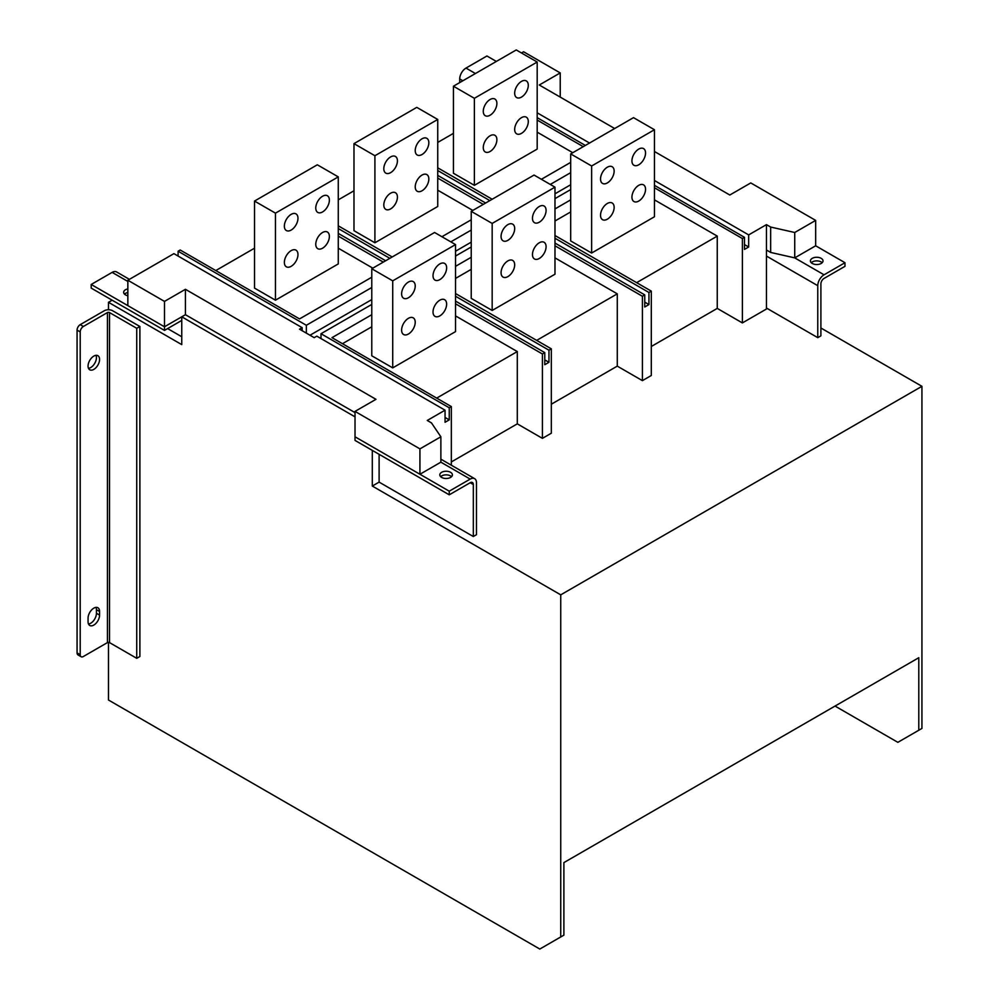 <?xml version="1.0" encoding="UTF-8"?>
<svg xmlns="http://www.w3.org/2000/svg" width="999" height="999" viewBox="0 0 999 999"><rect width="100%" height="100%" fill="white"/><g stroke="black" fill="none" stroke-linecap="round" stroke-linejoin="round"><path stroke-width="1.5" d="M521.49 117.645A9.628 5.557 -60 0 1 526.298 117.17A9.628 5.557 -60 0 1 527.772 124.887A9.628 5.557 -60 0 1 521.49 133.367A9.628 5.557 -60 0 1 516.67 133.841A9.628 5.557 -60 0 1 515.197 126.124A9.628 5.557 -60 0 1 521.49 117.645M490.072 135.777A9.628 5.557 -60 0 1 494.892 135.302A9.628 5.557 -60 0 1 496.366 143.019A9.628 5.557 -60 0 1 490.072 151.498A9.628 5.557 -60 0 1 485.264 151.973A9.628 5.557 -60 0 1 483.791 144.256A9.628 5.557 -60 0 1 490.072 135.777M490.072 99.513A9.628 5.557 -60 0 1 494.892 99.038A9.628 5.557 -60 0 1 496.366 106.743A9.628 5.557 -60 0 1 490.072 115.235A9.628 5.557 -60 0 1 485.264 115.709A9.628 5.557 -60 0 1 483.791 107.992A9.628 5.557 -60 0 1 490.072 99.513M521.49 81.381A9.628 5.557 -60 0 1 526.298 80.907A9.628 5.557 -60 0 1 527.772 88.611A9.628 5.557 -60 0 1 521.49 97.09A9.628 5.557 -60 0 1 516.67 97.577A9.628 5.557 -60 0 1 515.197 89.86A9.628 5.557 -60 0 1 521.49 81.381M638.736 201.061A9.628 5.557 120 0 0 645.029 192.582A9.628 5.557 120 0 0 643.556 184.865A9.628 5.557 120 0 0 638.736 185.339A9.628 5.557 120 0 0 632.454 193.818A9.628 5.557 120 0 0 633.928 201.536A9.628 5.557 120 0 0 638.736 201.061M607.33 219.193A9.628 5.557 120 0 0 613.623 210.714A9.628 5.557 120 0 0 612.15 202.997A9.628 5.557 120 0 0 607.33 203.471A9.628 5.557 120 0 0 601.048 211.963A9.628 5.557 120 0 0 602.522 219.668A9.628 5.557 120 0 0 607.33 219.193M607.33 182.929A9.628 5.557 120 0 0 613.623 174.45A9.628 5.557 120 0 0 612.15 166.733A9.628 5.557 120 0 0 607.33 167.208A9.628 5.557 120 0 0 601.048 175.687A9.628 5.557 120 0 0 602.522 183.404A9.628 5.557 120 0 0 607.33 182.929M638.736 164.798A9.628 5.557 120 0 0 645.029 156.306A9.628 5.557 120 0 0 643.556 148.601A9.628 5.557 120 0 0 638.736 149.076A9.628 5.557 120 0 0 632.454 157.555A9.628 5.557 120 0 0 633.928 165.272A9.628 5.557 120 0 0 638.736 164.798M322.577 196.229A9.628 5.557 -60 0 1 327.385 195.742A9.628 5.557 -60 0 1 328.858 203.459A9.628 5.557 -60 0 1 322.577 211.938A9.628 5.557 -60 0 1 317.757 212.412A9.628 5.557 -60 0 1 316.283 204.708A9.628 5.557 -60 0 1 322.577 196.229M291.159 214.36A9.628 5.557 -60 0 1 295.979 213.873A9.628 5.557 -60 0 1 297.452 221.591A9.628 5.557 -60 0 1 291.159 230.07A9.628 5.557 -60 0 1 286.351 230.544A9.628 5.557 -60 0 1 284.877 222.839A9.628 5.557 -60 0 1 291.159 214.36M291.159 250.624A9.628 5.557 -60 0 1 295.979 250.15A9.628 5.557 -60 0 1 297.452 257.854A9.628 5.557 -60 0 1 291.159 266.333A9.628 5.557 -60 0 1 286.351 266.808A9.628 5.557 -60 0 1 284.877 259.103A9.628 5.557 -60 0 1 291.159 250.624M322.577 232.492A9.628 5.557 -60 0 1 327.385 232.018A9.628 5.557 -60 0 1 328.858 239.723A9.628 5.557 -60 0 1 322.577 248.202A9.628 5.557 -60 0 1 317.757 248.676A9.628 5.557 -60 0 1 316.283 240.971A9.628 5.557 -60 0 1 322.577 232.492M439.822 279.633A9.628 5.557 120 0 0 446.116 271.154A9.628 5.557 120 0 0 444.642 263.436A9.628 5.557 120 0 0 439.822 263.923A9.628 5.557 120 0 0 433.541 272.402A9.628 5.557 120 0 0 435.015 280.107A9.628 5.557 120 0 0 439.822 279.633M408.416 297.764A9.628 5.557 120 0 0 414.71 289.285A9.628 5.557 120 0 0 413.224 281.581A9.628 5.557 120 0 0 408.416 282.055A9.628 5.557 120 0 0 402.135 290.534A9.628 5.557 120 0 0 403.608 298.239A9.628 5.557 120 0 0 408.416 297.764M408.416 334.028A9.628 5.557 120 0 0 414.71 325.549A9.628 5.557 120 0 0 413.224 317.844A9.628 5.557 120 0 0 408.416 318.319A9.628 5.557 120 0 0 402.135 326.798A9.628 5.557 120 0 0 403.608 334.515A9.628 5.557 120 0 0 408.416 334.028M439.822 315.896A9.628 5.557 120 0 0 446.116 307.417A9.628 5.557 120 0 0 444.642 299.712A9.628 5.557 120 0 0 439.822 300.187A9.628 5.557 120 0 0 433.541 308.666A9.628 5.557 120 0 0 435.015 316.383A9.628 5.557 120 0 0 439.822 315.896M422.028 175.062A9.628 5.557 -60 0 1 426.835 174.588A9.628 5.557 -60 0 1 428.321 182.305A9.628 5.557 -60 0 1 422.028 190.784A9.628 5.557 -60 0 1 417.22 191.259A9.628 5.557 -60 0 1 415.746 183.554A9.628 5.557 -60 0 1 422.028 175.062M390.621 193.207A9.628 5.557 -60 0 1 395.429 192.72A9.628 5.557 -60 0 1 396.903 200.437A9.628 5.557 -60 0 1 390.621 208.916A9.628 5.557 -60 0 1 385.814 209.39A9.628 5.557 -60 0 1 384.328 201.686A9.628 5.557 -60 0 1 390.621 193.207M390.621 156.93A9.628 5.557 -60 0 1 395.429 156.456A9.628 5.557 -60 0 1 396.903 164.173A9.628 5.557 -60 0 1 390.621 172.652A9.628 5.557 -60 0 1 385.814 173.127A9.628 5.557 -60 0 1 384.328 165.409A9.628 5.557 -60 0 1 390.621 156.93M422.028 138.799A9.628 5.557 -60 0 1 426.835 138.324A9.628 5.557 -60 0 1 428.321 146.041A9.628 5.557 -60 0 1 422.028 154.52A9.628 5.557 -60 0 1 417.22 154.995A9.628 5.557 -60 0 1 415.746 147.278A9.628 5.557 -60 0 1 422.028 138.799M539.285 258.479A9.628 5.557 120 0 0 545.566 250A9.628 5.557 120 0 0 544.093 242.282A9.628 5.557 120 0 0 539.285 242.769A9.628 5.557 120 0 0 532.991 251.248A9.628 5.557 120 0 0 534.465 258.953A9.628 5.557 120 0 0 539.285 258.479M507.879 276.611A9.628 5.557 120 0 0 514.16 268.132A9.628 5.557 120 0 0 512.687 260.427A9.628 5.557 120 0 0 507.879 260.901A9.628 5.557 120 0 0 501.585 269.38A9.628 5.557 120 0 0 503.059 277.085A9.628 5.557 120 0 0 507.879 276.611M507.879 240.347A9.628 5.557 120 0 0 514.16 231.868A9.628 5.557 120 0 0 512.687 224.151A9.628 5.557 120 0 0 507.879 224.625A9.628 5.557 120 0 0 501.585 233.117A9.628 5.557 120 0 0 503.059 240.821A9.628 5.557 120 0 0 507.879 240.347M539.285 222.215A9.628 5.557 120 0 0 545.566 213.736A9.628 5.557 120 0 0 544.093 206.019A9.628 5.557 120 0 0 539.285 206.493A9.628 5.557 120 0 0 532.991 214.972A9.628 5.557 120 0 0 534.465 222.69A9.628 5.557 120 0 0 539.285 222.215M542.42 438.361L542.42 353.983L544.78 352.622L544.78 364.71L548.963 362.287L548.963 350.199L551.323 348.838L551.323 433.216L542.42 438.361L517.295 423.851L517.295 351.561L436.688 398.102M517.295 351.561L455.532 315.896M371.778 326.785L342.457 343.706M392.719 367.882L455.532 331.618L455.532 244.58L434.59 232.492L371.778 268.756L371.778 355.794L392.719 367.882L392.719 280.844L455.532 244.58M215.784 270.567L254.52 248.202M372.827 268.157L338.274 248.202M275.462 300.187L338.274 263.923L338.274 176.885L317.332 164.798L254.52 201.061L254.52 288.099L275.462 300.187L275.462 213.149L338.274 176.885M742.382 322.914L742.382 238.536L744.48 237.325L744.48 249.413L748.663 246.99L748.663 234.902L766.458 224.638L766.458 309.016L742.382 322.914L717.257 308.404L717.257 236.114L636.65 282.655M717.257 236.114L654.445 199.85M570.691 211.938L554.982 221.004M591.633 253.034L654.445 216.771L654.445 129.733L633.503 117.645L570.691 153.908L570.691 240.946L591.633 253.034L591.633 165.996L654.445 129.733M572.789 152.71L537.187 132.155M437.737 142.432L453.434 133.367M474.375 185.339L537.187 149.076L537.187 62.038L516.246 49.95L453.434 86.214L453.434 173.252L474.375 185.339L474.375 98.302L537.187 62.038M642.407 380.631L642.407 296.253L644.755 294.892L644.755 306.98L648.95 304.57L648.95 292.482L651.298 291.121L651.298 375.499L642.407 380.631L617.282 366.133L617.282 293.843L536.663 340.384M617.282 293.843L554.982 257.879M471.228 269.355L455.532 278.421M492.17 310.464L554.982 274.201L554.982 187.15L534.053 175.062L471.228 211.338L471.228 298.376L492.17 310.464L492.17 223.426L554.982 187.15M472.802 210.427L437.737 190.185M338.274 199.85L353.983 190.784M374.912 242.769L437.737 206.493L437.737 119.455L416.795 107.368L353.983 143.631L353.983 230.682L374.912 242.769L374.912 155.732L437.737 119.455M654.445 185.339L744.48 237.325M554.982 198.639L570.691 189.573M648.95 292.482L554.982 238.237M554.982 235.514L651.298 291.121M570.691 199.85L554.982 208.916M742.382 238.536L654.445 187.762M554.982 243.069L644.755 294.892M455.532 256.056L471.228 246.99M548.963 350.199L455.532 296.253M455.532 293.531L551.323 348.838M471.228 257.267L455.532 266.333M642.407 296.253L554.982 245.791M455.532 301.099L544.78 352.622M302.16 330.706L302.16 327.684L173.913 253.646L127.847 280.244L164.485 301.398L185.427 289.31L375.961 399.313L355.02 411.401L419.93 448.876L440.871 436.788L431.456 422.889L427.26 420.467L445.054 410.189L445.054 422.277L449.25 419.867L449.25 407.779L321.004 333.728L371.778 304.42M449.25 407.779L451.336 406.568L331.993 337.662L371.778 314.697M542.42 353.983L455.532 303.808M302.16 327.684L299.538 329.195L314.198 337.662L316.808 336.151L445.054 410.189M371.778 277.223L299.538 318.918L180.195 250.012L178.097 251.224L306.343 325.274L371.778 287.487M338.274 233.391L385.651 260.751M383.291 262.1L338.274 236.114M389.835 258.329L338.274 228.559M471.228 230.07L450.824 241.858M437.737 175.374L485.626 203.022M483.266 204.383L437.737 178.097M441.92 236.726L471.228 219.792M338.274 225.836L392.195 256.968M489.81 200.599L437.737 170.529M570.691 172.652L550.274 184.44M537.187 117.645L585.352 145.454M583.254 146.666L537.187 120.067M541.383 179.296L570.691 162.375M437.737 167.82L492.17 199.251M614.66 128.521L539.285 85.002L560.227 72.915L523.576 51.761L521.49 52.972M355.02 411.401L355.02 436.788L419.93 474.263L440.871 462.175L440.871 436.788M127.847 280.244L127.847 305.632L164.485 326.785L185.427 314.697L355.02 412.612M560.227 72.915L560.227 97.103M178.097 256.056L178.097 251.224M164.485 301.398L164.485 326.785L181.756 316.808L355.02 416.845M185.427 289.31L185.427 314.697M419.93 448.876L419.93 474.263M451.336 465.209L451.336 406.568M766.458 250.012L770.654 252.435L794.729 257.879L815.671 245.791L815.671 220.404L750.761 182.929L729.819 195.017L654.445 151.498M766.458 224.638L770.654 227.048L770.654 252.435M770.654 227.048L794.729 232.492L794.729 257.879L824.05 274.8A8.879 5.132 120 0 0 817.769 285.677L817.769 337.662L820.903 335.851L820.903 283.866A4.446 2.56 -60 0 1 824.05 278.421L844.979 266.333L844.979 262.712L824.05 274.8M794.729 232.492L815.671 220.404M748.663 234.902L654.445 180.507M589.535 143.032L537.187 112.812M717.257 308.404L651.298 346.491M617.282 366.133L551.323 404.208M517.295 423.851L451.336 461.938M748.663 246.99L744.48 244.58M648.95 304.57L644.755 302.148M548.963 362.287L544.78 359.877M321.004 338.561L321.004 333.728M449.25 419.867L445.054 417.445M306.343 333.129L306.343 325.274M371.778 299.588L310.002 335.239M471.228 242.158L455.532 251.224M570.691 184.74L554.982 193.806M353.983 143.631L374.912 155.732M471.228 211.338L492.17 223.426M453.434 86.214L474.375 98.302M570.691 153.908L591.633 165.996M254.52 201.061L275.462 213.149M371.778 268.756L392.719 280.844M96.004 607.38A8.142 4.695 -60 0 1 96.441 609.665L96.441 613.286A8.142 4.695 -60 0 1 90.684 623.264A8.142 4.695 -60 0 1 88.499 624.025M93.819 625.074A8.142 4.695 -60 0 1 89.748 625.474A8.142 4.695 -60 0 1 88.062 621.753L88.062 618.119A8.142 4.695 -60 0 1 91.621 609.927A8.142 4.695 -60 0 1 97.89 607.742A8.142 4.695 -60 0 1 99.575 611.475L99.575 615.097A8.142 4.695 -60 0 1 93.819 625.074M96.004 355.332A8.142 4.695 -60 0 1 90.684 367.582A8.142 4.695 -60 0 1 88.499 368.344M93.819 356.094A8.142 4.695 -60 0 1 97.89 355.694A8.142 4.695 -60 0 1 99.138 362.225A8.142 4.695 -60 0 1 93.819 369.393A8.142 4.695 -60 0 1 89.748 369.792A8.142 4.695 -60 0 1 88.499 363.274A8.142 4.695 -60 0 1 93.819 356.094M821.166 258.329A6.294 3.634 0 0 0 814.31 257.542A6.294 3.634 0 0 0 810.426 260.901A6.294 3.634 0 0 0 812.262 263.461A6.294 3.634 0 0 0 819.118 264.26A6.294 3.634 0 0 0 823.014 260.901A6.294 3.634 0 0 0 821.166 258.329M822.165 262.712A6.294 3.634 0 0 0 821.166 261.95A6.294 3.634 0 0 0 811.263 262.712M450.561 472.302A6.294 3.634 0 0 0 443.693 471.516A6.294 3.634 0 0 0 439.81 474.862A6.294 3.634 0 0 0 441.658 477.435A6.294 3.634 0 0 0 448.514 478.221A6.294 3.634 0 0 0 452.397 474.862A6.294 3.634 0 0 0 450.561 472.302M451.56 476.685A6.294 3.634 0 0 0 450.561 475.924A6.294 3.634 0 0 0 440.659 476.685M127.847 288.898A6.294 3.634 0 0 0 123.651 292.332A6.294 3.634 0 0 0 125.487 294.892A6.294 3.634 0 0 0 127.847 295.754M127.847 292.532A6.294 3.634 0 0 0 124.488 294.143M108.479 642.357L108.479 700.024L539.81 949.05L560.739 936.962L560.739 594.842L372.302 486.051L372.302 450.387M181.756 316.808L181.756 344.618L108.479 302.297L108.479 309.765M139.885 326.486L112.662 310.764A5.919 3.422 0 0 0 104.283 310.764L80.207 324.663L83.354 326.486L107.43 312.575A1.486 0.849 180 0 1 109.528 312.575L136.738 328.296L139.885 326.486L139.885 656.505L136.738 658.316L136.738 328.296M560.739 594.842L921.927 386.313L820.903 327.997M921.927 386.313L921.927 728.433L918.793 730.244L918.793 657.717L563.886 862.612L563.886 935.151L560.739 936.962M129.395 279.345L116.583 271.94A8.879 5.132 120 0 0 112.138 272.377L91.196 284.465L164.485 326.785L164.485 330.407L181.756 320.429M473.326 536.525L476.473 534.702L476.473 482.729A8.879 5.132 120 0 0 474.625 478.658A8.879 5.132 120 0 0 470.192 479.095L449.25 491.183L355.02 436.788L355.02 440.409L449.25 494.817L470.192 482.729A4.446 2.56 -60 0 1 472.402 482.505A4.446 2.56 -60 0 1 473.326 484.54L473.326 536.525L379.108 482.117L372.302 486.051M181.756 336.75L167.632 328.596M379.108 454.32L379.108 482.117M817.769 337.662L766.458 308.042M918.793 730.244L897.851 742.332L835.039 706.068M108.479 302.297L112.138 300.187M91.196 284.465L91.196 288.099L164.485 330.407M496.353 61.439L486.938 55.994L465.996 68.082A8.879 5.132 120 0 0 459.715 78.958L459.715 82.592M844.979 262.712L815.671 245.791M449.25 491.183L449.25 494.817M83.354 326.486A4.446 2.56 120 0 0 80.207 331.918L77.073 330.107L77.073 652.871L80.207 654.695A4.446 2.56 120 0 0 81.131 656.73A4.446 2.56 120 0 0 83.354 656.505L107.43 642.607A1.486 0.849 180 0 1 109.528 642.607L136.738 658.316M77.073 330.107A4.446 2.56 -60 0 1 80.207 324.663M81.131 656.73L77.984 654.907A4.446 2.56 -60 0 1 77.073 652.871M80.207 331.918L80.207 654.695M112.138 272.377L127.847 281.443M470.192 479.095L440.871 462.175M465.996 68.082L475.424 73.526M817.769 285.677L766.458 256.069M459.715 78.958L462.862 80.782M473.326 484.54L470.192 482.729M107.43 312.575L107.43 642.607M109.528 312.575L109.528 642.607M99.575 611.475L96.441 609.665M99.575 615.097L96.441 613.286M474.625 478.658L440.871 459.165"/></g></svg>
